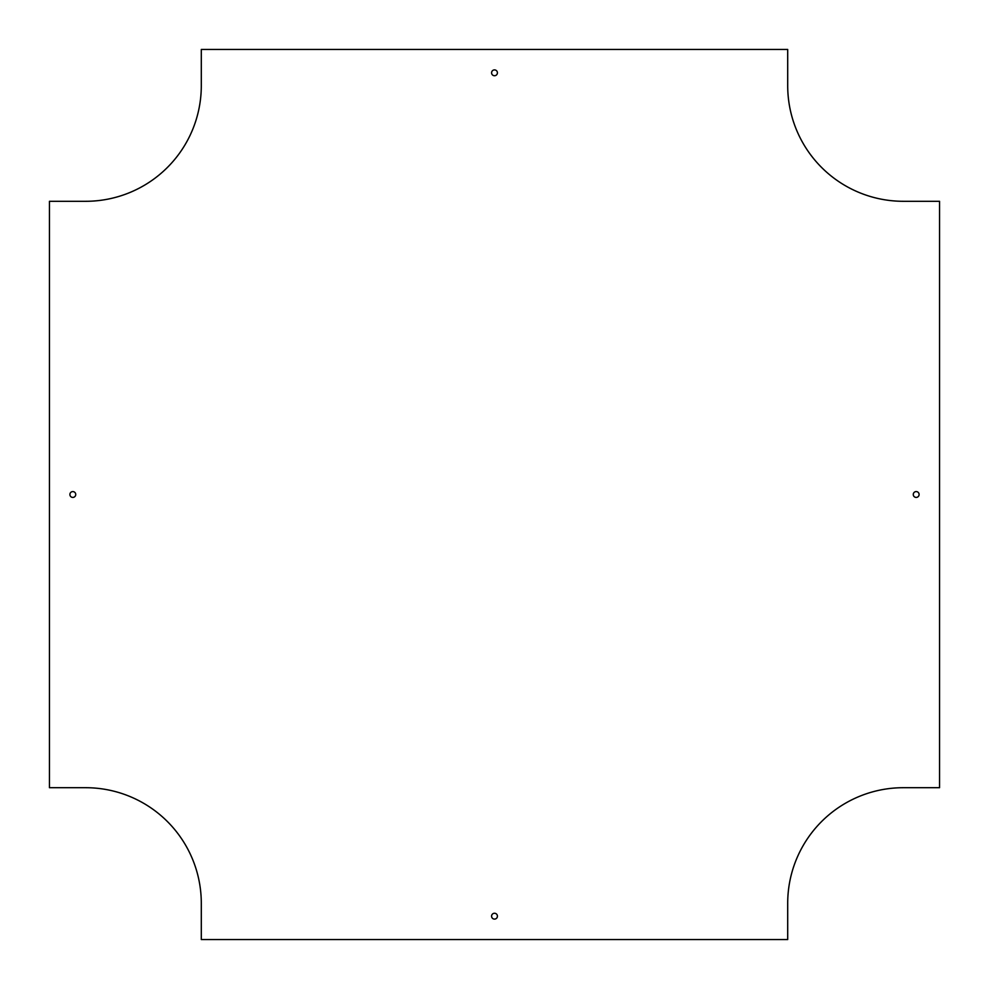 <?xml version="1.0" encoding="UTF-8"?>
<svg xmlns="http://www.w3.org/2000/svg" width="989" height="989" viewBox="0 0 989 989"><rect width="100%" height="100%" fill="white"/><g stroke="black" fill="none" stroke-linecap="round" stroke-linejoin="round"><path stroke-width="1.48" d="M49.45 201.299L49.45 787.701L85.66 787.701A115.639 115.639 0 0 1 201.299 903.34L201.299 939.55L787.701 939.55L787.701 903.34A115.639 115.639 0 0 1 903.34 787.701L939.55 787.701L939.55 201.299L903.34 201.299A115.639 115.639 0 0 1 787.701 85.66L787.701 49.45L201.299 49.45L201.299 85.66A115.639 115.639 0 0 1 85.66 201.299L49.45 201.299M72.815 497.418A2.918 2.918 0 0 0 75.733 494.5A2.918 2.918 0 0 0 72.815 491.582A2.918 2.918 0 0 0 69.898 494.5A2.918 2.918 0 0 0 72.815 497.418M916.185 497.418A2.918 2.918 0 0 0 918.719 493.041A2.918 2.918 0 0 0 913.663 493.041A2.918 2.918 0 0 0 916.185 497.418M494.5 919.102A2.918 2.918 0 0 0 497.034 914.726A2.918 2.918 0 0 0 491.966 914.726A2.918 2.918 0 0 0 494.5 919.102M494.5 75.733A2.918 2.918 0 0 0 497.418 72.815A2.918 2.918 0 0 0 494.5 69.898A2.918 2.918 0 0 0 491.582 72.815A2.918 2.918 0 0 0 494.5 75.733"/></g></svg>

